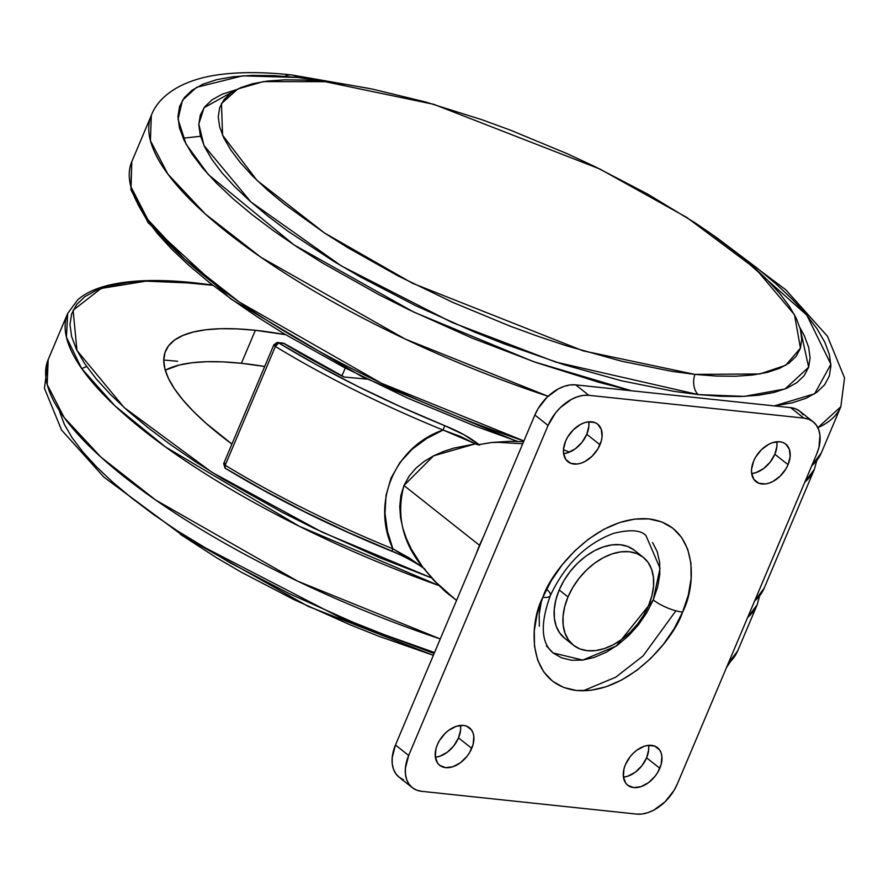 <?xml version="1.0" encoding="UTF-8"?>
<svg xmlns="http://www.w3.org/2000/svg" width="889" height="889" viewBox="0 0 889 889"><rect width="100%" height="100%" fill="white"/><g stroke="black" fill="none" stroke-linecap="round" stroke-linejoin="round"><path stroke-width="1.33" d="M804.834 482.105L814.357 469.381A374.258 108.336 -157.1 0 1 804.834 482.105M814.368 469.348A374.258 108.336 -157.1 0 1 814.357 469.381L764.173 588.174L754.661 600.908A374.258 108.336 22.9 0 0 764.173 588.174L754.75 600.82M522.721 443.755L498.651 442.366L491.695 442.5L477.726 444.789L475.304 443.844L453.79 448.112L443.467 451.479L433.565 455.835L424.364 461.291L416.074 468.047L409.162 476.093L403.95 485.505L479.504 545.313A7.49 2.167 22.9 0 0 479.749 545.502A7.49 2.167 -157.1 0 1 479.504 545.313L476.482 553.214A93.567 61.874 -51.6 0 1 479.504 545.313L403.95 485.505L400.817 495.806L399.75 506.697L400.55 517.676L402.906 528.422L406.551 538.912L411.207 548.924L423.031 567.593L438.377 585.029L456.546 600.419M479.504 545.313A93.567 61.874 -51.6 0 1 483.127 537.478L479.504 545.313M449.178 594.585L433.565 580.117L445.711 591.941L454.623 598.897L433.565 580.117L423.031 567.593L392.905 548.835A374.258 108.336 -157.1 0 1 225.184 465.258L275.368 346.466L278.702 342.932A370.513 107.258 -157.1 0 0 444.756 425.675L400.772 406.806L357.967 386.504L317.051 365.09L278.702 342.932A3.745 1.634 121.3 0 0 275.368 346.466A374.258 108.336 22.9 0 0 443.089 430.043L444.756 425.675C459.246 431.509 470.859 437.988 479.616 445.111L464.258 434.899L444.756 425.675L443.089 430.043A374.258 108.336 -157.1 0 1 275.368 346.466L225.184 465.258A374.258 108.336 22.9 0 0 392.905 548.835L387.46 531.366L384.993 513.409L386.048 495.329L391.027 478.126L399.906 462.547L412.085 449.267L426.698 438.499L443.089 430.043L460.358 436.41L475.304 443.844L433.565 455.835L403.95 485.505C396.127 515.22 402.484 542.579 423.031 567.593L409.062 557.848L392.905 548.835C370.946 502.774 394.66 446.667 443.089 430.043L477.726 444.789L492.25 442.433L509.375 441.322L491.695 442.5M419.919 565.382L406.64 557.859M396.838 553.214L347.799 532.211L304.994 511.897L264.077 490.484L225.095 468.17L225.184 465.258A3.745 1.634 121.3 0 0 225.161 468.214M284.747 344.01A3.745 1.611 121.2 0 0 284.436 343.587A3.745 1.611 121.2 0 0 283.869 343.476A3.745 2.589 -84 0 0 282.869 343.054L277.701 342.509A3.745 2.589 96 0 1 278.702 342.932L283.869 343.476L313.028 360.434L343.776 376.992L366.868 379.125M523.61 441.666L509.375 441.322L523.61 441.666M569.493 452.112L563.47 449.712L569.493 452.112M392.905 548.835L391.771 551.236L392.905 548.835M391.782 551.069L391.771 551.236C331.23 526.51 275.701 498.84 225.184 468.225L223.672 463.58A3.745 1.078 -157.1 0 1 224.917 463.291M225.184 465.258A3.745 1.078 -157.1 0 1 223.672 463.58A3.745 1.078 22.9 0 0 225.184 465.258M225.728 468.336L225.095 468.17M275.368 346.466A3.745 1.078 -157.1 0 1 273.856 344.776A3.745 1.078 -157.1 0 1 275.101 344.488A3.745 2.589 96 0 1 277.701 342.509L273.856 344.776L275.368 346.466M343.776 376.992A363.623 105.258 22.9 0 1 283.869 343.476L284.502 343.643M643.147 557.203L634.346 550.224A56.14 37.127 128.4 0 0 559.203 589.974A56.14 37.127 128.4 0 0 564.659 638.269L573.461 645.236A56.14 37.127 -51.6 0 1 568.004 596.941L559.203 589.974L568.004 596.941A56.14 37.127 -51.6 0 1 643.147 557.203A56.14 37.127 -51.6 0 1 648.603 605.487A56.14 37.127 -51.6 0 1 573.461 645.236M634.235 550.147L627.867 546.535L620.411 544.746L612.143 544.868L603.398 546.879L594.497 550.713L585.784 556.225L577.606 563.193L570.271 571.36L564.048 580.406L559.203 589.974L555.892 599.719L554.269 609.243L554.369 618.199L556.214 626.234L559.726 633.035L564.759 638.346M568.004 596.941L572.86 587.373L579.072 578.328L586.407 570.171L594.597 563.193L603.298 557.692L612.199 553.847L620.944 551.836L629.212 551.713L636.668 553.503L643.047 557.114L648.081 562.426L651.581 569.238L653.426 577.261L653.537 586.218L651.904 595.752L648.603 605.487L643.747 615.066L637.535 624.1L630.19 632.268L622.011 639.235L613.31 644.747L604.409 648.581L595.663 650.604L587.396 650.715L579.928 648.937L573.561 645.314L568.527 640.002L565.026 633.201L563.182 625.167L563.07 616.21L564.693 606.687L568.004 596.941M200.525 136.284L183.134 138.184M523.91 440.944L381.459 383.259L239.297 302.027L184.556 259.099L147.863 219.616L130.839 186.601L131.805 161.62A374.258 108.336 22.9 0 0 523.91 440.944M548.057 396.283A374.258 108.336 -157.1 0 1 151.319 115.414L150.419 140.662L167.865 174.077L205.326 214.027L261.055 257.377L405.017 338.976L548.057 396.283M631.49 390.771L533.511 361.634L413.674 312.039L294.048 244.931L208.426 174.655L186.123 144.251L178.044 119.27L182.423 100.357L196.569 87.333L242.641 75.854L297.526 77.465A22.458 15.535 -84 0 0 291.292 74.909A22.458 15.535 -84 0 0 284.836 76.31A22.458 15.535 96 0 1 291.292 74.909A22.458 15.535 96 0 1 297.526 77.465L273.768 75.632L252.232 75.387L233.129 76.754L216.638 79.688L202.914 84.188L192.091 90.2L184.279 97.668L179.556 106.513L177.956 116.659L179.5 128.005L184.179 140.44L191.935 153.853L202.703 168.099L216.383 183.056L232.829 198.569L251.898 214.493L273.39 230.673L297.115 246.953L322.829 263.188L379.259 294.859L409.418 309.994L472.17 338.142L536.178 362.556L598.964 382.326L631.49 390.771M799.967 327.719L808.657 367.213L785.098 388.949L744.315 396.383L698.154 394.572A16.469 11.39 96 0 1 694.92 374.402L759.795 373.969L785.743 365.246L800.456 348.121L794.499 314.762L755.883 269L686.697 217.383L599.719 168.943L433.854 104.346L325.118 81.688L303.882 80.054L284.647 79.832L267.567 81.055L252.832 83.677L240.563 87.7L230.896 93.067L223.917 99.746L219.694 107.647L218.261 116.715L219.65 126.849L223.828 137.962L230.762 149.952L240.386 162.676L252.598 176.044L267.3 189.902L284.336 204.137L324.752 233.151L347.732 247.653L398.15 275.957L452.868 302.416L509.775 326.019L538.378 336.453L566.704 345.854L621.444 361.167L671.906 371.358L694.92 374.402L716.156 376.047L735.392 376.258L752.472 375.047L767.207 372.413L779.475 368.39L789.143 363.023L796.122 356.356L800.344 348.444L801.778 339.376L800.389 329.241L796.211 318.129L789.276 306.149L779.653 293.414L767.44 280.057L752.739 266.189L735.703 251.954L716.49 237.496L695.298 222.95L647.759 194.124L594.941 166.621L567.171 153.686L510.264 130.083L481.66 119.637L425.553 101.979L372.702 89.167L348.132 84.733L325.118 81.688L263.422 81.61L237.852 88.944L221.461 103.546L222.583 135.25L257.099 180.478L324.507 232.985L412.329 283.191L583.062 350.833L694.92 374.402A16.469 11.39 -84 0 0 698.154 394.572L555.714 362.067L451.979 322.44L341.454 266L250.876 201.914L203.981 145.507L198.803 124.016L204.037 107.747L236.418 89.667L222.161 94.212L212.027 99.846L204.714 106.836L200.292 115.114L198.792 124.616L200.247 135.239L204.626 146.874L211.882 159.431L221.961 172.766L234.774 186.768L250.165 201.292L268.011 216.194L288.136 231.351L334.431 261.788L360.145 276.779L415.474 305.605L474.237 331.953L504.196 343.876L563.826 364.657L621.178 380.703L674.04 391.382L698.154 394.572L720.39 396.294L740.548 396.516L758.439 395.249L773.886 392.494L786.732 388.282L796.855 382.648L804.167 375.658L808.59 367.379L810.09 357.878L808.646 347.255L804.267 335.62L799.967 327.719M735.87 252.098L806.756 315.084L830.904 364.246L814.635 393.76L774.33 405.906L792.255 402.806L805.979 398.305L816.791 392.293L824.603 384.826L829.337 375.98L830.926 365.835L829.381 354.489L824.714 342.054L816.947 328.641L806.179 314.395L792.51 299.449L776.053 283.924L756.995 268L735.492 251.82M335.331 82.899L297.526 77.465L335.32 82.899M817.847 427.698L840.838 406.684A374.258 108.336 -157.1 0 1 817.847 427.698M811.813 465.603A374.258 108.336 22.9 0 0 821.325 452.879L811.813 465.603M517.487 441.377L474.893 426.009L407.807 398.194L343.321 367.001L283.902 333.653L256.81 316.562L231.829 299.404L209.193 282.369L189.113 265.589L171.788 249.253L157.386 233.507L146.04 218.505L137.873 204.381M231.918 444.056A269.467 77.999 -157.1 0 1 165.61 350.888A269.467 77.999 -157.1 0 1 255.354 330.297L241.408 363.301A269.467 77.999 22.9 0 0 165.276 370.191L179.445 365.001L192.08 362.745L206.715 361.712L223.217 361.89L241.408 363.301L255.354 330.297L285.08 334.597A269.467 77.999 -157.1 0 0 255.354 330.297L237.152 328.897L220.661 328.708L206.015 329.752L193.391 332.008L182.878 335.453L174.588 340.054L168.61 345.765L164.987 352.544L163.765 360.323L164.943 369.013L168.521 378.536L174.466 388.804L182.723 399.717L193.191 411.174L205.792 423.053L231.918 444.056M212.449 285.28L170.899 281.324L148.207 281.068L128.094 282.502L110.714 285.602L96.268 290.336L84.866 296.67L76.643 304.527L71.665 313.85L69.987 324.529L71.609 336.487L76.532 349.577L84.711 363.701L96.045 378.703L110.447 394.46L127.772 410.796L147.852 427.565L170.499 444.611L195.48 461.758L222.561 478.849L281.991 512.208L313.75 528.144L379.847 557.792L431.654 577.95L322.207 532.2L211.971 472.326L124.071 407.473L76.954 350.444L73.109 310.272L101.113 288.447L145.896 281.146L195.913 283.258A3.745 2.589 -84 0 0 194.88 282.824A3.745 2.589 -84 0 0 193.846 283.035A3.745 2.589 96 0 1 194.88 282.824A3.745 2.589 96 0 1 195.913 283.258L213.004 285.358M726.491 667.572L737.681 650.881L728.169 663.605A374.258 108.336 22.9 0 0 737.681 650.881L757.206 604.676A374.258 108.336 -157.1 0 1 747.682 617.399L757.206 604.676L759.473 596.163M165.854 369.891L165.176 369.868M433.354 655.315L308.161 606.365L180.4 534.356L216.694 557.848L241.241 572.16L294.07 599.675L350.155 624.834L378.747 636.213L433.354 655.315M434.532 652.537L384.292 634.679L352.3 621.933L289.536 593.785L230.418 563.004L177.233 530.755L153.508 514.475L132.017 498.284L112.947 482.36L96.501 466.847L82.821 451.901L72.053 437.644L64.297 424.242L59.619 411.807M440.266 638.947L297.815 581.25L155.653 500.018L100.913 457.102L64.219 417.619L47.195 384.604L48.173 359.612A374.258 108.336 22.9 0 0 440.266 638.947M177.644 361.267L163.765 360.023M86.666 366.546L81.699 368.579M438.644 585.44A374.258 108.336 -157.1 0 1 67.686 313.417L66.431 337.242L81.655 368.502L115.003 405.906L165.354 446.867L299.282 526.266L438.644 585.44M264.689 366.479A269.467 77.999 22.9 0 0 241.408 363.301L264.689 366.479M652.537 542.534L657.204 551.602L659.66 562.315L659.816 574.25L657.638 586.951L653.237 599.942L616.333 645.992L582.751 660.071L553.047 652.937C541.023 642.814 540.123 623.7 550.335 595.586A22.458 6.501 -157.1 0 1 542.857 597.297C529.444 622.1 525.255 683.852 576.461 690.497C628.656 694.809 674.762 637.502 682.563 612.099A22.458 6.501 -157.1 0 1 653.237 599.942L646.759 612.71L638.469 624.767L628.69 635.646L617.777 644.947L606.176 652.282L594.308 657.404L582.639 660.094L571.616 660.249L561.67 657.871L553.18 653.048L546.468 645.959M546.591 589.229A22.458 6.501 -157.1 0 1 550.335 595.574C565.126 564.337 586.195 543.612 613.543 533.389C630.023 529.299 640.825 530.022 645.959 535.556L660.027 568.249L653.237 599.942A22.458 6.501 22.9 0 0 682.563 612.099L688.286 595.219L691.109 578.706L690.92 563.193L687.73 549.269L681.652 537.478L672.917 528.266L661.883 521.999L648.948 518.898L634.624 519.109L619.455 522.599L604.031 529.255L588.94 538.801L574.761 550.88L562.037 565.026L551.269 580.706L542.857 597.297L537.123 614.177L534.3 630.701L534.489 646.214L537.689 660.138L543.757 671.928L552.491 681.141L563.526 687.408L576.461 690.497L590.785 690.297L605.954 686.797L621.378 680.152L636.468 670.606L650.648 658.527L663.372 644.369L674.151 628.701L682.563 612.099C695.965 587.307 700.154 525.555 648.948 518.898C596.752 514.598 550.647 571.905 542.857 597.297A22.458 6.501 22.9 0 0 550.335 595.574M625.423 764.64A23.947 15.835 -51.6 0 1 657.482 747.682A23.947 15.835 -51.6 0 1 659.816 768.285L646.603 757.828A23.947 15.835 128.4 0 0 648.603 745.326L648.714 749.616L646.603 757.828L659.816 768.285A23.947 15.835 -51.6 0 1 627.756 785.243A23.947 15.835 -51.6 0 1 625.423 764.64L624.011 768.796L623.367 776.686L625.645 783.009L627.79 785.276L633.701 787.587L640.958 786.676L648.47 782.687L655.093 776.23L657.738 772.374L661.227 764.129L661.872 756.25L661.083 752.816L659.594 749.916L654.726 746.104L648.014 745.393L644.281 746.26L636.768 750.238L633.279 753.216L630.145 756.695L625.423 764.64M565.604 441.122A23.947 15.835 -51.6 0 1 597.664 424.153A23.947 15.835 -51.6 0 1 599.986 444.756L586.784 434.31A23.947 15.835 128.4 0 0 588.785 421.808L588.885 426.087L586.784 434.31L599.986 444.756A23.947 15.835 -51.6 0 1 567.927 461.724A23.947 15.835 -51.6 0 1 565.604 441.122L563.493 449.334L563.537 453.157L565.826 459.491L570.694 463.302L577.394 464.014L581.128 463.147L584.929 461.513L592.13 456.19L597.919 448.845L601.397 440.611L602.097 436.543L601.264 429.298L597.619 424.12L594.897 422.575L588.185 421.864L584.462 422.731L580.661 424.364L573.449 429.687L567.671 437.032L565.604 441.122M753.672 461.047A23.947 15.835 -51.6 0 1 785.732 444.089A23.947 15.835 -51.6 0 1 788.054 464.691L774.852 454.235A23.947 15.835 128.4 0 0 776.853 441.733L776.953 446.011L774.852 454.235L788.054 464.691A23.947 15.835 -51.6 0 1 755.994 481.649A23.947 15.835 -51.6 0 1 753.672 461.047L751.561 469.259L751.605 473.081L753.894 479.415L758.761 483.227L765.462 483.938L769.196 483.071L772.997 481.438L780.198 476.115L785.987 468.77L788.054 464.691L790.165 456.468L789.332 449.223L785.687 444.044L782.965 442.511L779.786 441.744L772.53 442.655L768.729 444.289L761.517 449.612L755.739 456.957L753.672 461.047M437.355 744.715A23.947 15.835 -51.6 0 1 469.414 727.758A23.947 15.835 -51.6 0 1 471.748 748.36L458.535 737.903A23.947 15.835 128.4 0 0 460.535 725.402L460.646 729.68L458.535 737.903L471.748 748.36A23.947 15.835 -51.6 0 1 439.688 765.318A23.947 15.835 -51.6 0 1 437.355 744.715L435.943 748.871L435.299 756.761L437.577 763.084L439.722 765.351L445.622 767.663L452.89 766.751L460.402 762.762L467.025 756.306L469.67 752.45L473.159 744.204L473.804 736.314L473.015 732.892L471.526 729.991L466.658 726.18L463.469 725.413L456.213 726.324L448.701 730.314L445.211 733.292L439.422 740.626L437.355 744.715M813.102 421.742L799.889 411.285A37.427 24.748 128.4 0 0 790.599 407.629L803.812 418.086A37.427 24.748 -51.6 0 1 813.102 421.742A37.427 24.748 -51.6 0 1 816.735 453.935L677.34 783.931A37.427 24.748 -51.6 0 1 636.535 814.091L421.597 791.31A37.427 24.748 -51.6 0 1 412.307 787.654A37.427 24.748 -51.6 0 1 408.673 755.472L395.461 745.015L534.867 415.019L548.068 425.464A37.427 24.748 -51.6 0 1 588.874 395.316L575.672 384.859L790.599 407.629L803.812 418.086L588.874 395.316L575.672 384.859A37.427 24.748 128.4 0 0 534.867 415.019L548.068 425.464L408.673 755.472L395.461 745.015A37.427 24.748 128.4 0 0 399.105 777.208L412.307 787.654M421.597 791.31L636.535 814.091L642.047 814.013L647.881 812.668L653.815 810.112L665.072 801.789L674.106 790.321L677.34 783.931L816.735 453.935L818.947 447.445L819.958 435.121L818.725 429.765L816.391 425.231L813.035 421.686L808.79 419.275L803.812 418.086L588.874 395.316L583.362 395.394L577.539 396.738L571.605 399.294L560.348 407.618L555.447 413.052L548.068 425.464L408.673 755.472L405.384 768.318L405.462 774.286L406.684 779.631L409.018 784.176L412.385 787.71L416.63 790.121L421.597 791.31M435.354 757.217A23.947 15.835 128.4 0 0 458.535 737.903L453.812 745.849L447.189 752.305L439.677 756.295L435.354 757.217M751.672 473.548A23.947 15.835 128.4 0 0 774.852 454.235L770.13 462.18L763.507 468.636L755.994 472.626L751.672 473.548M563.604 453.623A23.947 15.835 128.4 0 0 586.784 434.31L582.062 442.255L575.439 448.712L567.927 452.69L563.604 453.623M623.422 777.142A23.947 15.835 128.4 0 0 646.603 757.828L641.88 765.773L635.257 772.23L627.745 776.219L623.422 777.142M403.417 779.675L399.172 777.264L395.816 773.719L393.483 769.185L392.249 763.829L392.171 757.861L395.461 745.015L534.867 415.019L538.101 408.629L547.135 397.161L558.392 388.837L564.326 386.282L570.16 384.937L575.672 384.859L790.599 407.629L795.577 408.829L799.822 411.24L803.178 414.774M539.334 626.178L539.19 614.243L541.357 601.542M583.173 690.82L615.744 677.196L643.091 655.893L675.907 610.799M814.357 469.381L816.769 460.68M345.199 368.168L341.954 375.847M425.042 569.527C426.742 569.793 408.34 557.536 391.76 551.236M273.856 344.776L223.672 463.58M343.532 376.669L284.413 343.576L277.701 342.509M516.909 441.355L362.456 376.936L230.784 298.96L148.241 222.861L130.95 189.813L131.805 161.62L151.319 115.414C157.475 98.779 176.422 82.51 211.093 75.932C233.551 71.887 260.366 71.565 291.536 74.932L368.779 88.389M811.501 466.325L821.325 452.879L840.838 406.684L844.55 377.947L827.448 336.242L785.82 289.814L708.611 231.94M757.206 604.676L759.617 595.974M211.993 284.936L194.913 282.835C159.576 279.102 130.816 279.891 108.658 285.213C95.634 288.358 85.355 293.181 77.821 299.682L67.686 313.417L48.173 359.612L44.45 388.293L61.541 430.02L103.924 477.149L185.379 537.534L343.765 619.411L434.121 653.493"/></g></svg>
